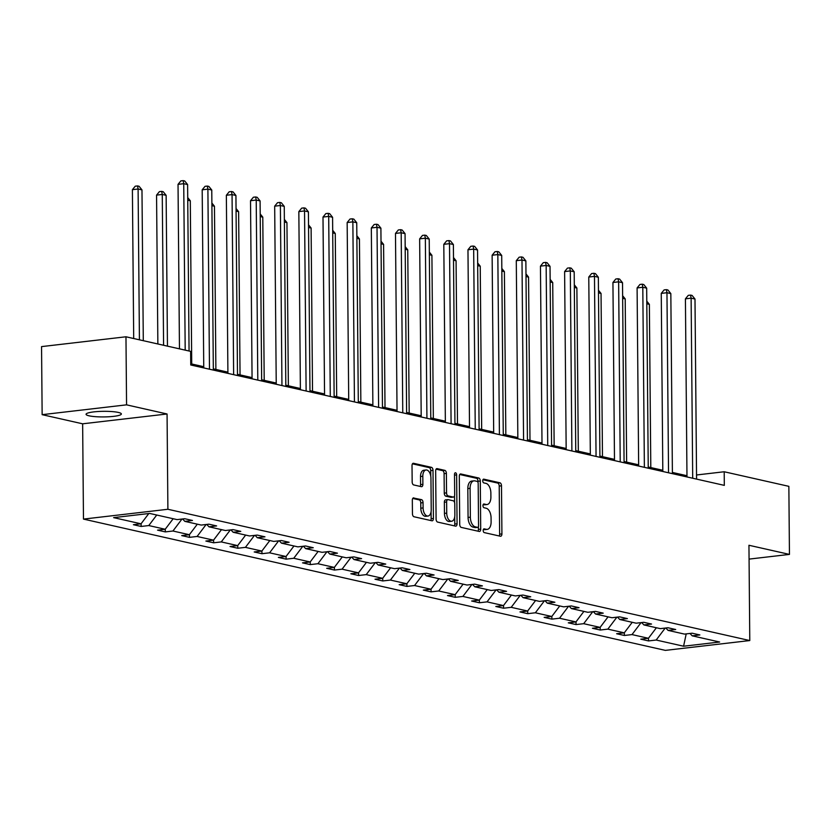<?xml version="1.0" encoding="UTF-8"?>
<svg xmlns="http://www.w3.org/2000/svg" width="831" height="831" viewBox="0 0 831 831"><rect width="100%" height="100%" fill="white"/><g stroke="black" fill="none" stroke-linecap="round" stroke-linejoin="round"><path stroke-width="1.25" d="M483.185 530.49A1.891 1.049 83.4 0 0 484.265 532.598L500.418 536.244A2.711 1.496 83.4 0 0 500.698 536.255A2.711 1.496 83.4 0 0 501.914 533.918L501.488 485.813A2.711 1.496 83.4 0 0 499.95 482.801L483.798 479.155A1.891 1.049 83.4 0 0 483.59 479.144A1.891 1.049 83.4 0 0 482.749 480.785A1.891 1.049 83.4 0 0 483.829 482.894L485.917 483.362A8.663 4.789 83.4 0 1 490.861 493.012L490.892 497.021A8.663 4.789 83.4 0 1 487.028 504.531A8.663 4.789 83.4 0 1 486.104 504.479L484.016 504.002A1.891 1.049 83.4 0 0 483.808 503.991A1.891 1.049 83.4 0 0 482.967 505.632A1.891 1.049 83.4 0 0 484.047 507.741L486.135 508.219A8.663 4.789 83.4 0 1 491.069 517.869L491.111 521.878A8.663 4.789 83.4 0 1 487.246 529.378A8.663 4.789 83.4 0 1 486.322 529.326L484.224 528.859A1.891 1.049 83.4 0 0 484.026 528.848A1.891 1.049 83.4 0 0 483.185 530.49M89.114 415.822A17.648 2.805 179.5 0 0 108.913 416.757A17.648 2.805 179.5 0 0 121.357 413.973A17.648 2.805 179.5 0 0 118.314 412.425A17.648 2.805 179.5 0 0 98.515 411.49A17.648 2.805 179.5 0 0 86.06 414.274A17.648 2.805 179.5 0 0 89.114 415.822M413.817 497.904A2.711 1.496 83.4 0 0 413.537 497.883A2.711 1.496 83.4 0 0 412.321 500.231L412.446 513.724A2.711 1.496 83.4 0 0 413.983 516.747L431.923 520.788A2.711 1.496 83.4 0 0 432.213 520.808A2.711 1.496 83.4 0 0 433.418 518.461L433.003 470.356A2.711 1.496 83.4 0 0 431.455 467.344L413.516 463.293A2.711 1.496 83.4 0 0 413.225 463.283A2.711 1.496 83.4 0 0 412.02 465.63L412.166 481.928A2.711 1.496 83.4 0 0 413.713 484.94L421.39 486.675A2.711 1.496 83.4 0 0 421.681 486.686A2.711 1.496 83.4 0 0 422.886 484.348L422.813 476.256A7.24 4.01 83.4 0 1 426.043 469.982A7.24 4.01 83.4 0 1 430.946 478.095L431.227 509.767A7.24 4.01 83.4 0 1 427.996 516.041A7.24 4.01 83.4 0 1 423.093 507.928L423.041 502.651A2.711 1.496 83.4 0 0 421.504 499.639L413.256 497.966M167.062 413.983L126.561 404.842L125.969 336.784L41.55 346.61L42.142 414.669L82.643 423.81L83.474 519.095L167.893 509.268L167.062 413.983L82.643 423.81M749.074 559.107L789.45 554.402L748.949 545.271L749.78 640.556L167.893 509.268M789.45 554.402L788.858 486.343L724.196 471.759L696.534 474.979M125.969 336.784L190.631 351.368L190.746 364.986L724.31 485.366L724.196 471.759M459.72 524.392A2.711 1.496 83.4 0 0 461.267 527.405L479.207 531.456A2.711 1.496 83.4 0 0 479.497 531.476A2.711 1.496 83.4 0 0 480.702 529.129L480.287 481.024A2.711 1.496 83.4 0 0 478.739 478.012L460.8 473.961A2.711 1.496 83.4 0 0 460.509 473.95A2.711 1.496 83.4 0 0 459.304 476.298L459.72 524.392M455.565 526.127L437.625 522.076A2.711 1.496 83.4 0 1 436.088 519.063L435.662 470.959A2.711 1.496 83.4 0 1 436.867 468.611A2.711 1.496 83.4 0 1 437.158 468.632L444.834 470.367A2.711 1.496 83.4 0 1 446.382 473.379L446.548 492.887A2.711 1.496 83.4 0 0 448.096 495.899L453.186 497.052A2.711 1.496 83.4 0 0 453.477 497.063A2.711 1.496 83.4 0 0 454.682 494.715L454.505 474.408A1.891 1.049 83.4 0 1 455.357 472.766A1.891 1.049 83.4 0 1 456.635 474.896L457.06 523.79A2.711 1.496 83.4 0 1 455.855 526.137A2.711 1.496 83.4 0 1 455.565 526.127M126.561 404.842L42.142 414.669M149.673 513.433L177.086 519.614L184.731 518.721L192.47 520.476L184.825 521.359L201.247 525.067L208.893 524.174L216.631 525.919L208.986 526.812L225.409 530.521L233.054 529.627L240.793 531.373L233.147 532.266L249.57 535.964L257.215 535.081L264.954 536.826L257.309 537.719L273.731 541.417L281.377 540.534L289.115 542.279L281.47 543.162L297.893 546.871L305.538 545.977L313.277 547.733L305.631 548.616L322.054 552.324L329.699 551.431L337.438 553.176L329.793 554.069L346.215 557.778L353.861 556.884L361.599 558.629L353.964 559.523L370.377 563.221L378.022 562.338L385.761 564.083L378.126 564.976L394.538 568.674L402.183 567.791L409.922 569.536L402.287 570.419L418.699 574.128L426.345 573.234L434.083 574.99L426.448 575.873L442.861 579.581L450.506 578.688L458.245 580.433L450.61 581.326L467.022 585.034L474.667 584.141L482.406 585.886L474.771 586.779L491.183 590.477L498.829 589.595L506.567 591.34L498.932 592.233L515.345 595.931L522.99 595.048L530.729 596.793L523.094 597.676L539.506 601.384L547.151 600.491L554.89 602.246L547.255 603.129L563.667 606.838L571.312 605.944L579.051 607.69L571.416 608.583L587.829 612.291L595.474 611.398L603.213 613.143L595.578 614.036L611.99 617.734L619.635 616.851L627.374 618.596L619.739 619.49L636.151 623.188L643.796 622.305L651.535 624.05L643.9 624.933L660.313 628.641L667.958 627.748L675.696 629.503L668.062 630.386L684.474 634.095L692.119 633.201L699.858 634.946L692.223 635.84L719.636 642.02L683.591 646.217L656.168 640.036L648.533 640.93L640.784 639.174L648.429 638.291L632.007 634.583L624.372 635.476L616.623 633.731L624.268 632.838L607.845 629.129L600.211 630.023L592.461 628.278L600.107 627.384L583.684 623.686L576.049 624.569L568.3 622.824L575.945 621.931L559.523 618.233L551.888 619.116L544.139 617.371L551.784 616.488L535.361 612.779L527.727 613.673L519.977 611.917L527.623 611.034L511.2 607.326L503.565 608.219L495.816 606.474L503.461 605.581L487.039 601.873L479.404 602.766L471.655 601.021L479.3 600.127L462.877 596.429L455.232 597.312L447.494 595.567L455.139 594.674L438.716 590.976L431.071 591.859L423.332 590.114L430.977 589.231L414.555 585.523L406.91 586.416L399.171 584.66L406.816 583.778L390.393 580.069L382.748 580.962L375.01 579.217L382.655 578.324L366.232 574.616L358.587 575.509L350.848 573.764L358.493 572.871L342.071 569.173L334.426 570.056L326.687 568.311L334.332 567.417L317.909 563.719L310.264 564.602L302.526 562.857L310.171 561.974L293.748 558.266L286.103 559.159L278.364 557.404L286.009 556.521L269.587 552.812L261.942 553.706L254.203 551.961L261.848 551.067L245.425 547.359L237.78 548.252L230.042 546.507L237.687 545.614L221.264 541.916L213.619 542.799L205.88 541.054L213.525 540.16L197.103 536.462L189.458 537.345L181.719 535.6L189.364 534.717L172.941 531.009L165.296 531.902L157.558 530.147L165.203 529.264L148.78 525.556L141.135 526.449L133.396 524.704L141.041 523.81L113.618 517.63L149.673 513.433M83.474 519.095L665.361 650.382L749.78 640.556M156.737 515.023L148.78 525.556M173.16 518.731L165.203 529.264M182.591 518.97L184.825 521.359M181.979 519.043L172.941 531.009M197.321 524.184L189.364 534.717M206.753 524.423L208.986 526.812M206.14 524.496L197.103 536.462M221.482 529.627L213.525 540.16M230.914 529.877L233.147 532.266M230.312 529.949L221.264 541.916M245.644 535.081L237.687 545.614M255.075 535.33L257.309 537.719M254.473 535.403L245.425 547.359M269.805 540.534L261.848 551.067M279.237 540.784L281.47 543.162M278.634 540.846L269.587 552.812M293.966 545.988L286.009 556.521M303.398 546.227L305.631 548.616M302.796 546.299L293.748 558.266M318.128 551.441L310.171 561.974M327.559 551.68L329.793 554.069M326.957 551.753L317.909 563.719M342.289 556.884L334.332 567.417M351.721 557.134L353.964 559.523M351.118 557.206L342.071 569.173M366.45 562.338L358.493 572.871M375.882 562.587L378.126 564.976M375.28 562.66L366.232 574.616M390.612 567.791L382.655 578.324M400.043 568.04L402.287 570.419M399.441 568.103L390.393 580.069M414.773 573.245L406.816 583.778M424.205 573.483L426.448 575.873M423.602 573.556L414.555 585.523M438.934 578.698L430.977 589.231M448.366 578.937L450.61 581.326M447.764 579.01L438.716 590.976M463.096 584.141L455.139 594.674M472.527 584.39L474.771 586.779M471.925 584.463L462.877 596.429M487.257 589.595L479.3 600.127M496.689 589.844L498.932 592.233M496.086 589.917L487.039 601.873M511.418 595.048L503.461 605.581M520.85 595.297L523.094 597.676M520.248 595.36L511.2 607.326M535.58 600.501L527.623 611.034M545.011 600.74L547.255 603.129M544.409 600.813L535.361 612.779M559.741 605.955L551.784 616.488M569.173 606.194L571.416 608.583M568.57 606.266L559.523 618.233M583.902 611.398L575.945 621.931M593.334 611.647L595.578 614.036M592.732 611.72L583.684 623.686M608.063 616.851L600.107 627.384M617.495 617.101L619.739 619.49M616.893 617.173L607.845 629.129M632.225 622.305L624.268 632.838M641.657 622.554L643.9 624.933M641.054 622.616L632.007 634.583M656.386 627.758L648.429 638.291M665.818 627.997L668.062 630.386M665.216 628.07L656.168 640.036M683.591 646.217L686.209 633.887M686.967 475.727L672.393 472.434M662.806 470.273L648.232 466.991M638.644 464.82L624.071 461.537M614.483 459.366L599.909 456.084M590.322 453.923L575.748 450.631M566.16 448.47L551.587 445.177M541.999 443.016L527.425 439.724M517.838 437.563L503.264 434.281M493.676 432.11L479.103 428.827M469.515 426.667L454.941 423.374M445.354 421.213L430.78 417.92M421.192 415.76L406.619 412.467M397.031 410.306L382.457 407.024M372.87 404.853L358.296 401.57M348.708 399.41L334.135 396.117M324.547 393.956L309.973 390.663M300.386 388.503L285.812 385.21M276.224 383.049L261.651 379.767M252.063 377.596L237.489 374.314M227.902 372.153L213.328 368.86M203.74 366.7L190.735 363.76M689.979 633.451L692.223 635.84M148.801 513.527L141.041 523.81M648.502 638.187L648.533 640.93M624.341 632.734L624.372 635.476M600.179 627.28L600.211 630.023M576.018 621.837L576.049 624.569M551.857 616.384L551.888 619.116M527.695 610.93L527.727 613.673M503.534 605.477L503.565 608.219M479.373 600.024L479.404 602.766M455.211 594.581L455.232 597.312M431.05 589.127L431.071 591.859M406.889 583.674L406.91 586.416M382.727 578.22L382.748 580.962M358.566 572.767L358.587 575.509M334.405 567.324L334.426 570.056M310.243 561.87L310.264 564.602M286.082 556.417L286.103 559.159M261.921 550.963L261.942 553.706M237.759 545.51L237.78 548.252M213.598 540.067L213.619 542.799M189.437 534.613L189.458 537.345M165.276 529.16L165.296 531.902M141.114 523.707L141.135 526.449M483.372 529.44L484.037 529.596A8.663 4.789 83.4 0 0 484.961 529.648L487.246 529.378M487.028 504.531L484.743 504.791A8.663 4.789 83.4 0 1 483.819 504.739L483.154 504.594M499.202 535.964A2.711 1.496 83.4 0 0 499.628 534.177L499.213 486.073A2.711 1.496 83.4 0 0 497.665 483.06L482.936 479.736M478.012 482.468L478.002 481.294A2.711 1.496 83.4 0 0 476.454 478.272L459.73 474.501M477.991 531.186A2.711 1.496 83.4 0 0 478.417 529.389L478.396 526.657M477.503 527.342A1.891 1.049 83.4 0 0 477.7 527.353A1.891 1.049 83.4 0 0 478.552 525.711L478.178 483.486A1.891 1.049 83.4 0 0 477.098 481.378L474.896 480.879A8.663 4.789 83.4 0 0 473.971 480.827A8.663 4.789 83.4 0 0 470.107 488.327L470.356 517.194A8.663 4.789 83.4 0 0 475.301 526.844L477.503 527.342L475.218 527.602A1.891 1.049 83.4 0 0 475.425 527.612A1.891 1.049 83.4 0 0 475.612 527.56M473.971 480.827L471.686 481.087A8.663 4.789 83.4 0 0 467.822 488.597L470.107 488.327M475.218 527.602L473.016 527.103A8.663 4.789 83.4 0 1 468.071 517.453L467.822 488.597M436.088 469.172L442.559 470.626L444.834 470.367M451.472 497.25A2.711 1.496 83.4 0 1 451.191 497.333A2.711 1.496 83.4 0 1 450.911 497.312L445.811 496.169A2.711 1.496 83.4 0 1 444.273 493.147L444.097 473.639A2.711 1.496 83.4 0 0 442.559 470.626M454.536 495.878L454.599 502.578M454.723 516.913L454.786 524.06L457.06 523.79M446.725 513.132A7.24 4.01 83.4 0 0 451.628 521.234A7.24 4.01 83.4 0 0 454.858 514.96L454.765 503.804A2.711 1.496 83.4 0 0 453.217 500.792L448.127 499.639A2.711 1.496 83.4 0 0 447.836 499.628A2.711 1.496 83.4 0 0 446.631 501.976L446.725 513.132L444.45 513.392A7.24 4.01 83.4 0 0 449.353 521.504L451.628 521.234M445.842 499.909A2.711 1.496 83.4 0 0 445.561 499.888A2.711 1.496 83.4 0 0 444.346 502.236L446.631 501.976M444.45 513.392L444.346 502.236M454.349 525.846A2.711 1.496 83.4 0 0 454.786 524.06M427.996 516.041L425.711 516.3A7.24 4.01 83.4 0 1 420.808 508.198L420.766 502.911A2.711 1.496 83.4 0 0 419.219 499.898L412.758 498.444M426.043 469.982L423.758 470.253A7.24 4.01 83.4 0 0 420.528 476.527L422.813 476.256M420.174 486.405A2.711 1.496 83.4 0 0 420.6 484.608L420.528 476.527M430.77 476.08L430.718 470.626A2.711 1.496 83.4 0 0 429.18 467.614L412.456 463.833M430.707 520.518A2.711 1.496 83.4 0 0 431.144 518.731L431.081 511.709M650.798 467.562L649.364 304.364L646.809 303.782M646.788 301.165L649.364 304.364M692.701 478.23L691.122 298.173L694.996 299.046L696.575 479.113M686.977 476.942L685.419 298.838L691.122 298.173L690.551 295.098L692.098 295.441L694.996 299.046M685.419 298.838L688.265 295.358L690.551 295.098M626.636 462.109L625.203 298.911L622.648 298.329M622.627 295.711L625.203 298.911M602.475 456.655L601.042 293.457L598.486 292.876M598.465 290.258L601.042 293.457M668.54 472.787L666.961 292.72L670.835 293.592L672.404 473.66M662.816 471.489L661.258 293.385L666.961 292.72L666.389 289.645L667.937 289.998L670.835 293.592M661.258 293.385L664.104 289.915L666.389 289.645M644.378 467.334L642.799 287.277L646.674 288.149L648.242 468.206M638.655 466.046L637.097 287.931L642.799 287.277L642.228 284.192L643.776 284.545L646.674 288.149M637.097 287.931L639.943 284.462L642.228 284.192M578.314 451.212L576.88 288.004L574.325 287.433M574.304 284.804L576.88 288.004M620.217 461.88L618.638 281.823L622.512 282.696L624.081 462.753M614.493 460.592L612.935 282.488L618.638 281.823L618.067 278.738L619.614 279.091L622.512 282.696M612.935 282.488L615.781 279.008L618.067 278.738M554.152 445.759L552.719 282.55L550.164 281.979M550.143 279.351L552.719 282.55M596.056 456.427L594.477 276.37L598.351 277.242L599.92 457.299M590.332 455.139L588.774 277.035L594.477 276.37L593.905 273.295L595.453 273.638L598.351 277.242M588.774 277.035L591.62 273.555L593.905 273.295M529.991 440.305L528.558 277.107L526.002 276.526M525.981 273.908L528.558 277.107M571.894 450.973L570.315 270.916L574.19 271.789L575.758 451.856M566.171 449.685L564.613 271.581L570.315 270.916L569.744 267.842L571.292 268.184L574.19 271.789M564.613 271.581L567.459 268.101L569.744 267.842M505.83 434.852L504.396 271.654L501.841 271.072M501.82 268.455L504.396 271.654M547.733 445.53L546.154 265.463L550.029 266.335L551.597 446.403M542.009 444.232L540.451 266.128L546.154 265.463L545.583 262.388L547.13 262.741L550.029 266.335M540.451 266.128L543.297 262.658L545.583 262.388M481.668 429.398L480.235 266.2L477.68 265.619M477.659 263.001L480.235 266.2M523.572 440.077L521.993 260.02L525.867 260.892L527.436 440.949M517.848 438.789L516.29 260.674L521.993 260.02L521.421 256.935L522.969 257.288L525.867 260.892M516.29 260.674L519.136 257.205L521.421 256.935M457.497 423.955L456.074 260.747L453.518 260.176M453.497 257.548L456.074 260.747M499.41 434.623L497.831 254.566L501.706 255.439L503.274 435.496M493.687 433.335L492.129 255.231L497.831 254.566L497.26 251.481L498.808 251.835L501.706 255.439M492.129 255.231L494.975 251.751L497.26 251.481M433.335 418.502L431.912 255.294L429.357 254.722M429.336 252.094L431.912 255.294M475.249 429.17L473.67 249.113L477.545 249.986L479.113 430.043M469.525 427.882L467.967 249.778L473.67 249.113L473.099 246.038L474.646 246.381L477.545 249.986M467.967 249.778L470.813 246.298L473.099 246.038M409.174 413.049L407.751 249.851L405.196 249.269M405.175 246.651L407.751 249.851M451.088 423.717L449.509 243.66L453.383 244.532L454.952 424.599M445.364 422.428L443.806 244.324L449.509 243.66L448.927 240.585L450.485 240.928L453.383 244.532M443.806 244.324L446.652 240.845L448.927 240.585M385.013 407.595L383.59 244.397L381.034 243.815M381.014 241.198L383.59 244.397M426.926 418.273L425.347 238.206L429.222 239.079L430.79 419.146M421.203 416.975L419.645 238.871L425.347 238.206L424.766 235.131L426.324 235.485L429.222 239.079M419.645 238.871L422.491 235.402L424.766 235.131M360.851 402.142L359.428 238.944L356.873 238.362M356.852 235.744L359.428 238.944M402.765 412.82L401.186 232.763L405.061 233.636L406.629 413.693M397.041 411.532L395.483 233.418L401.186 232.763L400.604 229.678L402.162 230.031L405.061 233.636M395.483 233.418L398.329 229.948L400.604 229.678M336.69 396.699L335.267 233.49L332.712 232.919M332.691 230.291L335.267 233.49M378.604 407.367L377.025 227.31L380.899 228.182L382.468 408.239M372.88 406.079L371.322 227.974L377.025 227.31L376.443 224.225L378.001 224.578L380.899 228.182M371.322 227.974L374.168 224.495L376.443 224.225M312.529 391.245L311.106 228.037L308.55 227.465M308.53 224.837L311.106 228.037M354.442 401.913L352.863 221.856L356.738 222.729L358.306 402.786M348.719 400.625L347.161 222.521L352.863 221.856L352.282 218.782L353.84 219.124L356.738 222.729M347.161 222.521L350.007 219.041L352.282 218.782M288.367 385.792L286.944 222.594L284.389 222.012M284.368 219.394L286.944 222.594M330.281 396.46L328.702 216.403L332.577 217.275L334.145 397.343M324.557 395.172L322.999 217.068L328.702 216.403L328.12 213.328L329.678 213.671L332.577 217.275M322.999 217.068L325.845 213.588L328.12 213.328M264.206 380.338L262.783 217.14L260.228 216.559M260.207 213.941L262.783 217.14M306.12 391.017L304.541 210.949L308.415 211.822L309.984 391.889M300.396 389.718L298.838 211.614L304.541 210.949L303.959 207.875L305.517 208.228L308.415 211.822M298.838 211.614L301.684 208.145L303.959 207.875M240.045 374.885L238.622 211.687L236.066 211.105M236.046 208.488L238.622 211.687M281.958 385.563L280.379 205.506L284.254 206.379L285.822 386.436M276.235 384.275L274.677 206.161L280.379 205.506L279.798 202.421L281.356 202.774L284.254 206.379M274.677 206.161L277.523 202.691L279.798 202.421M215.883 369.442L214.46 206.233L211.905 205.662M211.884 203.034L214.46 206.233M257.797 380.11L256.218 200.053L260.093 200.925L261.661 380.982M252.073 378.822L250.515 200.718L256.218 200.053L255.636 196.968L257.195 197.321L260.093 200.925M250.515 200.718L253.362 197.238L255.636 196.968M191.722 363.988L190.299 200.78L187.744 200.209M187.723 197.581L190.299 200.78M233.636 374.656L232.057 194.599L235.931 195.472L237.5 375.529M227.912 373.368L226.354 195.264L232.057 194.599L231.475 191.525L233.023 191.868L235.931 195.472M226.354 195.264L229.2 191.784L231.475 191.525M167.457 346.143L166.138 195.337L162.263 194.454L156.56 195.119L157.859 343.982M156.56 195.119L159.407 191.649L161.692 191.379L162.263 194.454L163.582 345.27M161.692 191.379L163.24 191.732L166.138 195.337M209.474 369.203L207.895 189.146L211.77 190.019L213.338 370.075M203.751 367.915L202.193 189.811L207.895 189.146L207.314 186.071L208.861 186.414L211.77 190.019M202.193 189.811L205.039 186.331L207.314 186.071M143.296 340.689L141.976 189.884L138.102 189.011L132.399 189.676L133.698 338.529M132.399 189.676L135.245 186.196L137.531 185.926L138.102 189.011L139.421 339.817M137.531 185.926L139.078 186.279L141.976 189.884M185.188 350.142L183.734 183.693L187.609 184.565L189.063 351.014M179.465 348.854L178.031 184.357L183.734 183.693L183.152 180.618L184.7 180.971L187.609 184.565M178.031 184.357L180.878 180.888L183.152 180.618M484.037 529.596L486.322 529.326M483.819 504.739L486.104 504.479M497.665 483.06L499.95 482.801M499.213 486.073L501.488 485.813M499.628 534.177L501.914 533.918M460.229 474.034L460.8 473.961M476.454 478.272L478.739 478.012M478.002 481.294L480.287 481.024M478.417 529.389L480.702 529.129M468.071 517.453L470.356 517.194M473.016 527.103L475.301 526.844M436.597 468.694L437.158 468.632M444.097 473.639L446.382 473.379M444.273 493.147L446.548 492.887M445.811 496.169L448.096 495.899M450.911 497.312L453.186 497.052M454.515 475.135L456.635 474.896M419.219 499.898L421.504 499.639M420.766 502.911L423.041 502.651M420.808 508.198L423.093 507.928M420.6 484.608L422.886 484.348M412.955 463.366L413.516 463.293M429.18 467.614L431.455 467.344M430.718 470.626L433.003 470.356M431.144 518.731L433.418 518.461M475.425 527.612L477.7 527.353M451.191 497.333L453.477 497.063M445.561 499.888L447.836 499.628"/></g></svg>
